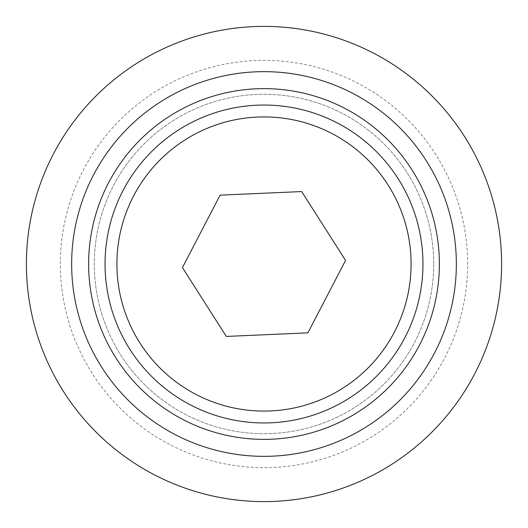 <?xml version="1.0" encoding="UTF-8"?>
<svg xmlns="http://www.w3.org/2000/svg" width="528" height="528" viewBox="0 0 528 528"><rect width="100%" height="100%" fill="white"/><g stroke="black" fill="none" stroke-linecap="round" stroke-linejoin="round"><path stroke-width="0.4" stroke-dasharray="2.64 1.98" d="M307.89 332.851L226.314 336.435L182.424 267.584L220.11 195.149L301.686 191.565L345.576 260.416L307.89 332.851M411.088 264A147.088 147.088 0 0 1 264 411.088A147.088 147.088 0 0 1 116.912 264A147.088 147.088 0 0 1 264 116.912A147.088 147.088 0 0 1 411.088 264A147.088 147.088 0 0 1 264 411.088A147.088 147.088 0 0 1 116.912 264A147.088 147.088 0 0 1 264 116.912A147.088 147.088 0 0 1 411.088 264M88.631 264A175.369 175.369 0 0 1 264 88.631A175.369 175.369 0 0 1 439.369 264A175.369 175.369 0 0 1 264 439.369A175.369 175.369 0 0 1 88.631 264M26.4 264A237.6 237.6 0 0 0 264 501.6A237.6 237.6 0 0 0 501.6 264A237.6 237.6 0 0 0 264 26.4A237.6 237.6 0 0 0 26.4 264A237.6 237.6 0 0 1 264 26.4A237.6 237.6 0 0 1 501.6 264A237.6 237.6 0 0 1 264 501.6A237.6 237.6 0 0 1 26.4 264A237.6 237.6 0 0 1 264 26.4A237.6 237.6 0 0 1 501.6 264A237.6 237.6 0 0 1 264 501.6A237.6 237.6 0 0 1 26.4 264M433.712 264A169.712 169.712 0 0 1 264 433.712A169.712 169.712 0 0 1 94.288 264A169.712 169.712 0 0 1 264 94.288A169.712 169.712 0 0 1 433.712 264A169.712 169.712 0 0 1 264 433.712A169.712 169.712 0 0 1 94.288 264A169.712 169.712 0 0 1 264 94.288A169.712 169.712 0 0 1 433.712 264M60.344 264A203.656 203.656 0 0 1 264 60.344A203.656 203.656 0 0 1 467.656 264A203.656 203.656 0 0 1 264 467.656A203.656 203.656 0 0 1 60.344 264"/><path stroke-width="0.79" d="M226.314 336.435L307.89 332.851L345.576 260.416L301.686 191.565L220.11 195.149L182.424 267.584L226.314 336.435M411.088 264A147.088 147.088 0 0 0 264 116.912A147.088 147.088 0 0 0 116.912 264A147.088 147.088 0 0 0 264 411.088A147.088 147.088 0 0 0 411.088 264M105.046 264A158.954 158.954 0 0 1 264 105.046A158.954 158.954 0 0 1 422.954 264A158.954 158.954 0 0 1 264 422.954A158.954 158.954 0 0 1 105.046 264M88.631 264A175.369 175.369 0 0 1 264 88.631A175.369 175.369 0 0 1 439.369 264A175.369 175.369 0 0 1 264 439.369A175.369 175.369 0 0 1 88.631 264M456.344 264A192.344 192.344 0 0 1 264 456.344A192.344 192.344 0 0 1 71.656 264A192.344 192.344 0 0 1 264 71.656A192.344 192.344 0 0 1 456.344 264M501.6 264A237.6 237.6 0 0 1 264 501.6A237.6 237.6 0 0 1 26.4 264A237.6 237.6 0 0 1 264 26.4A237.6 237.6 0 0 1 501.6 264"/></g></svg>
